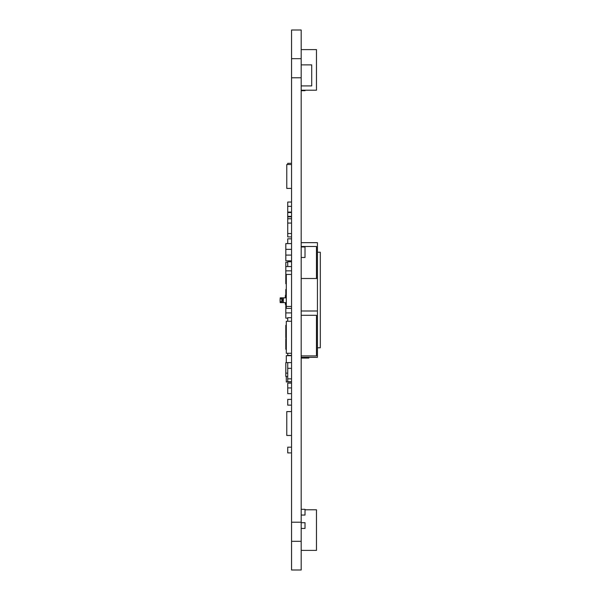 <?xml version="1.0" encoding="UTF-8"?>
<svg xmlns="http://www.w3.org/2000/svg" width="600" height="600" viewBox="0 0 600 600"><rect width="100%" height="100%" fill="white"/><g stroke="black" fill="none" stroke-linecap="round" stroke-linejoin="round"><path stroke-width="0.9" d="M301.185 522.21L291.548 522.21L291.548 570L301.185 570L301.185 30L291.548 30L291.548 58.672L301.185 58.672M291.548 522.21L291.548 77.79L301.185 77.79M291.548 77.79L291.548 58.672M301.185 64.883L311.7 64.883L311.7 85.912L301.185 85.912M301.185 355.905L316.478 355.905L316.478 315.3L301.185 315.3M291.548 306.45L286.298 306.45L286.298 308.362L291.548 308.362M286.298 306.45L286.298 274.433L291.548 274.433M316.478 278.498L316.478 246.48L301.185 246.48M301.185 90.21L316.478 90.21L316.478 49.597L301.185 49.597M301.185 550.403L316.478 550.403L316.478 509.79L305.01 509.79M291.548 405.135L287.73 405.135L287.73 399.397L291.548 399.397M291.548 383.153L287.73 383.153L287.73 387.93L291.548 387.93M287.73 387.93L287.73 393.66L291.548 393.66M305.01 90.21L305.01 90.69L301.185 90.69M301.185 357.337L317.43 357.337L317.43 242.663L301.185 242.663M287.73 376.462L285.817 376.462L285.817 373.118L287.73 373.118M285.817 373.118L285.817 362.603L291.548 362.603M286.298 349.222L285.817 349.222L285.817 340.14L286.298 340.14M285.817 345.877L286.298 345.877M286.298 337.755L285.817 337.755L285.817 328.673L286.298 328.673M285.817 334.41L286.298 334.41M291.548 312.9L285.817 312.9L285.817 318.157L287.73 318.157M285.817 295.222L285.817 289.485L286.298 289.485M285.817 312.9L285.817 305.257L286.298 305.257M285.817 294.743L286.298 294.743M285.817 305.257L285.337 302.632M286.298 283.755L285.817 283.755L285.817 281.362L286.298 281.362M285.817 281.362L285.817 270.847L291.548 270.847M291.548 411.592L286.77 411.592L286.77 435.472L291.548 435.472M291.548 164.528L286.77 164.528L286.77 188.407L291.548 188.407M301.185 257.468L305.01 257.468L305.01 246.952L301.185 246.952M291.548 381.72L287.73 381.72L287.73 362.603M287.73 321.263L287.73 317.685L291.548 317.685M287.73 378.847L291.548 378.847M287.73 368.34L291.548 368.34M291.548 321.263L286.298 321.263L286.298 353.28L291.548 353.28M301.185 522.69L305.01 522.69L305.01 528.428L301.185 528.428M301.185 509.31L305.01 509.31L305.01 515.048L301.185 515.048M291.548 216.847L287.73 216.847L287.73 233.572L291.548 233.572M287.73 223.065L291.548 223.065M291.548 216.375L287.73 216.375L287.73 212.55L291.548 212.55M291.548 206.34L287.73 206.34L287.73 202.035L291.548 202.035M287.73 212.55L287.73 212.07L291.548 212.07M287.73 233.572L287.73 236.917L291.548 236.917M287.73 218.76L291.548 218.76M291.548 452.918L287.73 452.918L287.73 447.188L291.548 447.188M287.73 164.528L287.73 163.328L291.548 163.328M287.73 353.28L287.73 355.433L291.548 355.433M287.73 206.34L287.73 212.07M287.73 243.608L287.73 238.83L291.548 238.83M287.73 266.55L287.73 261.772L291.548 261.772M301.185 358.058L308.827 358.058L308.827 357.337M317.43 252.218L320.303 252.218L320.303 347.782L317.43 347.782M282.022 302.632L286.298 302.632L286.298 303.345L285.337 303.345M280.62 302.632L281.61 302.632A1.912 1.62 -90 0 0 283.237 300.72L283.237 299.76A1.912 1.62 -90 0 0 281.61 297.847L282.12 297.847A1.912 1.62 90 0 1 283.335 298.5L283.335 301.98A1.912 1.62 90 0 1 282.12 302.632L281.61 302.632L282.12 302.632M280.462 302.055L280.462 302.055A0.57 0.51 89.5 0 1 280.515 302.31L281.835 301.245A1.83 1.552 -90 0 0 281.835 299.235L280.462 298.418A4.125 3.652 90 0 0 280.462 302.055L281.835 301.245A4.125 0.675 90 0 1 281.835 299.235L280.515 298.17A0.57 0.51 -89.5 0 1 280.462 298.418M280.62 297.847L286.298 297.847L286.298 295.403A1.718 1.718 45 0 0 285.337 296.94L285.337 296.13M282.022 297.847L281.153 297.847M286.298 297.608L286.298 296.895M285.337 297.847L285.337 296.94M285.337 303.788L285.337 304.305L286.298 304.305L285.337 304.305L285.337 303.788L285.337 304.305L286.298 304.305L286.298 303.345M286.298 295.222L285.337 295.222M281.415 298.748L281.52 297.847L282.12 297.847M285.817 304.305L285.337 304.305M301.185 278.498L317.43 278.498M301.185 310.987L317.43 310.987M285.817 270.847L285.817 266.55L291.548 266.55M291.548 260.812L285.817 260.812L285.817 255.083L291.548 255.083M285.817 255.083L285.817 243.608L291.548 243.608M285.817 249.345L291.548 249.345M285.817 328.673L285.817 325.327L286.298 325.327M285.817 266.55L285.817 262.245L287.73 262.245M285.817 327.24L286.298 327.24M286.298 376.462L286.298 381.952L291.548 381.952M286.298 362.603L286.298 355.673L291.548 355.673M285.817 340.14L285.817 338.707L286.298 338.707M291.548 541.327L301.185 541.327M281.52 302.632L281.415 301.725M282.045 301.388A2.085 1.77 -90 0 0 282.045 299.093M280.2 297.847L280.2 302.632M280.14 302.093L280.14 298.388L280.14 302.093"/></g></svg>
